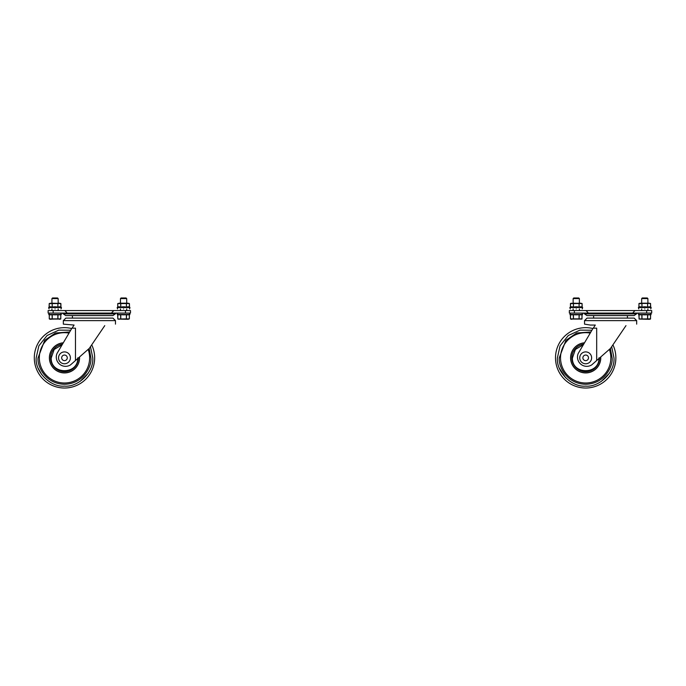 <?xml version="1.0" encoding="UTF-8"?>
<svg xmlns="http://www.w3.org/2000/svg" width="686" height="686" viewBox="0 0 686 686"><rect width="100%" height="100%" fill="white"/><g stroke="black" fill="none" stroke-linecap="round" stroke-linejoin="round"><path stroke-width="1.03" d="M66.062 318.107L112.95 318.107L65.847 318.107L63.326 320.619L63.326 324.135L74.088 325.061L72.081 328.165M88.151 373.313L79.953 381.51L88.151 373.313M41.777 374.71L38.176 368.253L41.777 374.71M587.267 318.107L634.156 318.107L587.053 318.107L584.541 320.619L584.541 324.135L590.294 325.061L595.294 325.061L593.287 328.165M609.357 373.313L601.168 381.51L609.357 373.313M565.684 377.84L559.382 368.253L565.684 377.84M591.907 330.24L579.996 330.129L568.3 335.523L560.059 345.847L557.401 357.835C556.183 371.889 571.627 387.341 585.681 386.124C599.744 387.341 615.188 371.898 613.97 357.835L611.672 346.67M569.337 310.561L651.7 310.561L651.7 313.073L569.337 313.073L569.337 310.561M584.575 313.914L586.942 315.586L634.096 315.586L637.654 313.073L636.462 313.914L584.575 313.914L583.383 313.073M593.622 315.586L593.622 318.107L627.416 318.107L627.416 315.586M596.683 360.536L591.726 364.883A9.261 9.261 0 0 1 578.221 353.462L593.141 328.165L596.683 328.165L596.683 360.536L610.523 348.377L625.975 325.636C639.755 323.706 639.755 323.706 625.975 325.636C638.177 323.929 638.177 323.929 625.975 325.636M591.624 357.835A5.934 5.934 0 0 1 582.714 362.98A5.934 5.934 0 0 1 582.714 352.698A5.934 5.934 0 0 1 591.624 357.835A5.934 5.934 0 0 1 582.714 362.98A5.934 5.934 0 0 1 582.714 352.698A5.934 5.934 0 0 1 591.624 357.835A5.934 5.934 0 0 1 582.714 362.98A5.934 5.934 0 0 1 582.714 352.698A5.934 5.934 0 0 1 591.624 357.835M583.272 344.784L575.383 349.466L572.416 358.023M572.407 357.835C571.678 374.959 599.693 374.959 598.955 357.835M584.455 342.803A15.092 15.092 0 0 0 570.615 358.589A15.092 15.092 0 0 0 585.955 372.927A15.092 15.092 0 0 0 600.747 356.96M590.209 333.096A25.159 25.159 0 0 0 560.711 354.808A25.159 25.159 0 0 0 584.172 382.951A25.159 25.159 0 0 0 609.374 349.38M592.918 328.543A30.175 30.175 0 0 0 555.909 352.921A30.175 30.175 0 0 0 583.109 387.907A30.175 30.175 0 0 0 612.924 344.844M48.131 310.561L130.494 310.561L130.494 313.073L48.131 313.073L48.131 310.561M63.361 313.914L65.736 315.586L112.89 315.586L116.449 313.073L115.257 313.914L63.361 313.914L62.177 313.073M72.416 315.586L72.416 318.107L106.21 318.107M75.477 360.536L70.521 364.883A9.261 9.261 0 0 1 57.015 353.462L71.927 328.165L75.477 328.165L75.477 360.536L89.309 348.377L104.761 325.636C118.549 323.706 118.549 323.706 104.761 325.636C116.963 323.929 116.963 323.929 104.761 325.636M70.409 357.835A5.934 5.934 0 0 1 61.508 362.98A5.934 5.934 0 0 1 61.508 352.698A5.934 5.934 0 0 1 70.409 357.835A5.934 5.934 0 0 1 61.508 362.98A5.934 5.934 0 0 1 61.508 352.698A5.934 5.934 0 0 1 70.409 357.835A5.934 5.934 0 0 1 61.508 362.98A5.934 5.934 0 0 1 61.508 352.698A5.934 5.934 0 0 1 70.409 357.835M62.066 344.784L54.177 349.466L51.201 358.023M51.201 357.835C50.472 374.959 78.487 374.959 77.75 357.835M63.241 342.803A15.092 15.092 0 0 0 49.409 358.589A15.092 15.092 0 0 0 64.75 372.927A15.092 15.092 0 0 0 79.542 356.96M69.003 333.096A25.159 25.159 0 0 0 39.505 354.808A25.159 25.159 0 0 0 62.958 382.951A25.159 25.159 0 0 0 88.168 349.38M70.692 330.24L58.79 330.129L47.094 335.523L38.853 345.847L36.187 357.835C34.969 371.889 50.421 387.341 64.475 386.124C78.53 387.341 93.982 371.898 92.764 357.835L90.466 346.67M71.704 328.543A30.175 30.175 0 0 0 34.703 352.921A30.175 30.175 0 0 0 61.903 387.907A30.175 30.175 0 0 0 91.71 344.844M641.667 310.561L641.667 308.949M641.667 303.195L641.667 298.59L647.901 298.59L647.901 303.195M647.901 298.59L647.292 297.981L642.268 297.981L641.667 298.59M638.452 314.48L638.863 314.625L638.88 313.073L638.863 314.625L638.88 313.073L638.452 314.48L651.117 314.48L650.68 313.073L651.117 314.48L650.645 314.634A18.582 9.287 90 0 1 647.884 314.634L647.884 314.634M639.052 318.99L650.534 318.879L650.534 314.831L638.915 314.634A18.582 9.287 -90 0 0 641.676 314.634L641.676 314.634M647.747 314.831L647.61 319.067L650.439 319.067L650.645 314.634M639.035 314.831L639.12 319.067L647.61 319.067L647.567 314.831M641.993 314.831L641.95 319.067L641.822 314.831M638.863 314.625L639.12 319.067L649.282 319.307L639.035 318.879M573.136 310.561L573.136 308.949M573.136 303.195L573.136 298.59L579.378 298.59L579.378 303.195M579.378 298.59L578.77 297.981L573.745 297.981L573.136 298.59M569.92 314.48L570.34 314.625L570.358 313.073L570.34 314.625L570.358 313.073L569.92 314.48L582.594 314.48L582.157 313.073L582.594 314.48L582.037 314.814L581.917 319.067L582.122 314.634A18.582 9.287 90 0 1 579.361 314.634L579.361 314.634M582.122 314.634L570.392 314.634A18.582 9.287 -90 0 0 573.153 314.634L573.153 314.634M570.34 314.625L570.503 318.879L582.037 318.879M573.47 314.831L573.427 319.067L581.917 319.067M579.216 314.831L579.087 319.067L579.044 314.831M570.529 318.99L573.427 319.067L573.29 314.831M570.598 319.067L571.755 319.307L570.478 318.879L571.755 319.307L570.503 318.879L570.478 314.814M58.01 314.831L57.881 319.067L60.702 319.067L60.822 314.814L61.38 314.48L60.943 313.073L60.968 314.625L60.943 313.073L61.38 314.48L48.715 314.48L49.272 314.814L49.272 318.879L49.829 319.204L60.797 318.879L60.797 314.831L49.186 314.634A18.582 9.287 -90 0 0 51.947 314.634L51.947 314.634M60.908 314.634L60.908 314.634A18.582 9.287 90 0 1 58.156 314.634L57.813 314.634A18.582 18.582 0 0 1 52.29 314.634M52.265 314.831L52.222 319.067L57.881 319.067L57.838 314.831M49.272 318.879L60.797 318.879L59.553 319.307M117.846 318.99L129.32 318.879L129.32 314.831L117.709 314.634A18.582 9.287 -90 0 0 120.47 314.634L120.47 314.634M120.813 314.634A18.582 18.582 0 0 0 126.335 314.634L126.678 314.634A18.582 9.287 90 0 0 129.44 314.634L129.44 314.634M120.787 314.831L120.745 319.067L129.354 318.879L128.076 319.307L117.915 319.067L120.745 319.067L120.616 314.831M117.821 314.831L117.821 318.879M49.298 314.831L49.298 318.879L50.541 319.307L52.222 319.067L52.085 314.831M120.453 310.561L120.453 308.949M120.453 303.195L120.453 298.59L126.696 298.59L126.696 303.195M126.696 298.59L126.087 297.981L121.062 297.981L120.453 298.59M117.237 314.48L117.658 314.625L117.675 313.073L117.658 314.625L117.675 313.073L117.237 314.48L129.911 314.48L129.474 313.073L129.911 314.48L129.354 314.814L129.354 318.879L128.076 319.307M126.533 314.831L126.404 319.067L126.361 314.831M51.93 310.561L51.93 308.949M51.93 303.195L51.93 298.59L58.164 298.59L58.164 303.195M58.164 298.59L57.564 297.981L52.53 297.981L51.93 298.59M50.541 319.307L49.298 318.879M117.658 314.625L117.795 318.879L119.072 319.307M644.78 308.949C651.872 308.949 651.872 308.949 644.78 308.949C637.697 308.949 637.697 308.949 644.78 308.949M651.186 307.542L650.714 307.225L651.186 307.542L650.748 308.949L651.186 307.542L650.714 307.225L651.186 307.542L650.748 308.949L651.186 307.542L638.374 307.542L638.812 308.949L638.374 307.542L638.949 307.054L638.975 303.624L638.906 307.191A9.801 4.896 -90 0 1 641.676 307.191L647.55 307.191A9.801 9.801 0 0 0 642.019 307.191M647.893 307.191L650.654 307.191A9.801 4.896 90 0 0 647.893 307.191L647.55 307.191M638.992 303.512L649.342 303.195L641.239 303.195M641.676 307.191L638.906 307.191M640.218 303.195L638.949 303.624L641.925 303.435L641.967 307.019L641.967 303.624L638.983 303.538M650.714 307.225L650.5 303.435L641.925 303.435L650.5 303.435L650.654 307.191M647.601 307.019L647.635 303.435L647.601 307.019M650.62 303.624L649.342 303.195M576.257 308.949C583.34 308.949 583.34 308.949 576.257 308.949C569.174 308.949 569.174 308.949 576.257 308.949M582.663 307.542L582.182 307.225L582.663 307.542L582.225 308.949L582.663 307.542L582.182 307.225L582.663 307.542L582.225 308.949L582.663 307.542L569.852 307.542L570.289 308.949L569.852 307.542L570.418 307.054L570.538 303.435L581.968 303.435L572.716 303.195M579.361 307.191L582.131 307.191A9.801 4.896 90 0 0 579.361 307.191L579.027 307.191A9.801 9.801 0 0 0 573.487 307.191L573.144 307.191A9.801 4.896 -90 0 0 570.383 307.191L570.383 307.191M582.045 303.512L570.452 303.624L570.452 307.019L573.144 307.191M579.027 307.191L573.436 307.019L573.402 303.435L573.487 307.191M582.062 307.019L582.062 303.624L582.131 307.191M579.07 307.019L579.113 303.435L579.07 307.019M570.469 303.512L580.819 303.195M571.695 303.195L570.46 303.538M650.5 303.435L650.585 307.019M58.156 307.191L60.925 307.191A9.801 4.896 90 0 0 58.156 307.191L57.813 307.191A9.801 9.801 0 0 0 52.282 307.191L51.939 307.191A9.801 4.896 -90 0 0 49.169 307.191L49.169 307.191M49.263 303.512L60.762 303.435L51.51 303.195M60.84 303.512L49.212 303.624L49.238 307.019L51.939 307.191M126.687 307.191L129.448 307.191A9.801 4.896 90 0 0 126.687 307.191L126.344 307.191A9.801 9.801 0 0 0 120.805 307.191L120.462 307.191A9.801 4.896 -90 0 0 117.7 307.191L117.7 307.191M117.786 303.512L129.285 303.435L120.033 303.195M129.362 303.512L117.743 303.624L117.769 307.019L120.462 307.191M48.646 307.542L49.118 307.225L48.646 307.542L49.083 308.949L48.646 307.542L49.118 307.225L48.646 307.542L49.083 308.949L48.646 307.542L61.457 307.542L60.883 307.054L60.762 303.435L49.246 303.538M55.052 308.949C62.134 308.949 62.134 308.949 55.052 308.949C47.96 308.949 47.96 308.949 55.052 308.949M57.813 307.191L52.23 307.019L52.187 303.435L52.282 307.191M60.883 303.624L60.925 307.191M57.864 307.019L57.907 303.435L57.864 307.019M59.613 303.195L58.593 303.195M123.574 308.949C130.657 308.949 130.657 308.949 123.574 308.949C116.491 308.949 116.491 308.949 123.574 308.949M129.98 307.542L129.5 307.225L129.98 307.542L129.543 308.949L129.98 307.542L129.5 307.225L129.98 307.542L129.543 308.949L129.98 307.542L117.169 307.542L117.606 308.949L117.169 307.542L117.743 307.054L117.778 303.538M126.344 307.191L120.753 307.019L120.719 303.435L120.805 307.191M129.38 307.019L129.405 303.624L129.448 307.191M126.387 307.019L126.43 303.435L126.387 307.019M119.012 303.195L128.136 303.195M60.762 303.435L60.857 307.019M63.189 342.889A15.006 15.006 0 0 0 49.469 357.835A15.006 15.006 0 0 0 49.478 358.066A15.006 15.006 0 0 0 64.595 372.841A15.006 15.006 0 0 1 49.478 358.066A15.006 15.006 0 0 1 49.469 357.835A15.006 15.006 0 0 0 64.364 372.841A15.006 15.006 0 0 0 79.482 358.066M584.395 342.889A15.006 15.006 0 0 0 570.683 358.066A15.006 15.006 0 0 0 585.801 372.841A15.006 15.006 0 0 1 570.683 357.835A15.006 15.006 0 0 0 585.57 372.841A15.006 15.006 0 0 0 600.687 358.066M646.666 310.561L646.666 313.073M574.371 310.561L574.371 313.073M584.541 320.619L636.677 320.619L634.156 318.107L636.677 320.619L636.677 324.135M588.485 357.835A2.795 2.795 0 0 1 584.283 360.261A2.795 2.795 0 0 1 584.283 355.417A2.795 2.795 0 0 1 588.485 357.835M583.64 344.175A13.823 13.823 0 0 0 571.867 358.032A13.823 13.823 0 0 0 585.673 371.658A13.823 13.823 0 0 0 599.504 358.058M590.895 331.947L576.703 333.002L565.907 340.325L559.27 357.835C558.207 365.561 566.139 383.894 585.681 384.254C605.232 383.894 613.155 365.561 612.101 357.835L610.386 348.488M125.461 310.561L125.461 313.073M53.156 310.561L53.156 313.073M63.326 320.619L115.462 320.619L112.95 318.107L115.462 320.619L115.462 324.135M67.271 357.835A2.795 2.795 0 0 1 63.078 360.261A2.795 2.795 0 0 1 63.078 355.417A2.795 2.795 0 0 1 67.271 357.835M62.426 344.175A13.823 13.823 0 0 0 50.661 358.032A13.823 13.823 0 0 0 64.467 371.658A13.823 13.823 0 0 0 78.298 358.058M69.689 331.947L55.489 333.002L44.701 340.325L38.064 357.835C37.001 365.561 44.924 383.894 64.475 384.254C84.026 383.894 91.95 365.561 90.886 357.835L89.18 348.488M642.019 314.634A18.582 18.582 0 0 0 647.541 314.634M650.534 316.795L650.517 318.99L649.282 319.307L650.56 318.879M573.496 314.634A18.582 18.582 0 0 0 579.018 314.634M582.002 316.795L582.002 318.879M129.32 316.795L129.32 318.879M60.797 316.795L60.797 318.879M587.885 312.447L585.99 310.561M633.152 312.447L635.047 310.561M636.471 313.914L634.096 315.586M66.679 312.447L64.784 310.561M111.947 312.447L113.833 310.561M115.257 313.914L112.89 315.586M647.901 310.561L647.901 308.949M579.378 310.561L579.378 308.949M582.594 314.48L582.174 314.625L582.157 313.073L582.174 314.625M651.117 314.48L650.697 314.625L650.68 313.073L650.697 314.625M650.439 319.067L649.282 319.307L650.439 319.067M48.715 314.48L49.152 313.073L49.135 314.625M129.911 314.48L129.491 314.625L129.474 313.073L129.491 314.625M126.696 310.561L126.696 308.949M58.164 310.561L58.164 308.949M582.182 307.225L582.088 303.624M638.374 307.542L638.855 307.225L638.374 307.542L638.812 308.949L638.374 307.542L638.855 307.225M569.852 307.542L570.332 307.225L569.852 307.542L570.289 308.949L569.852 307.542L570.332 307.225M61.457 307.542L61.02 308.949L61.457 307.542L61.02 308.949L61.457 307.542L60.977 307.225L61.457 307.542M50.49 303.195L49.212 303.624L49.118 307.225M129.405 303.624L129.5 307.225M117.169 307.542L117.649 307.225L117.169 307.542L117.606 308.949L117.169 307.542L117.649 307.225"/></g></svg>
